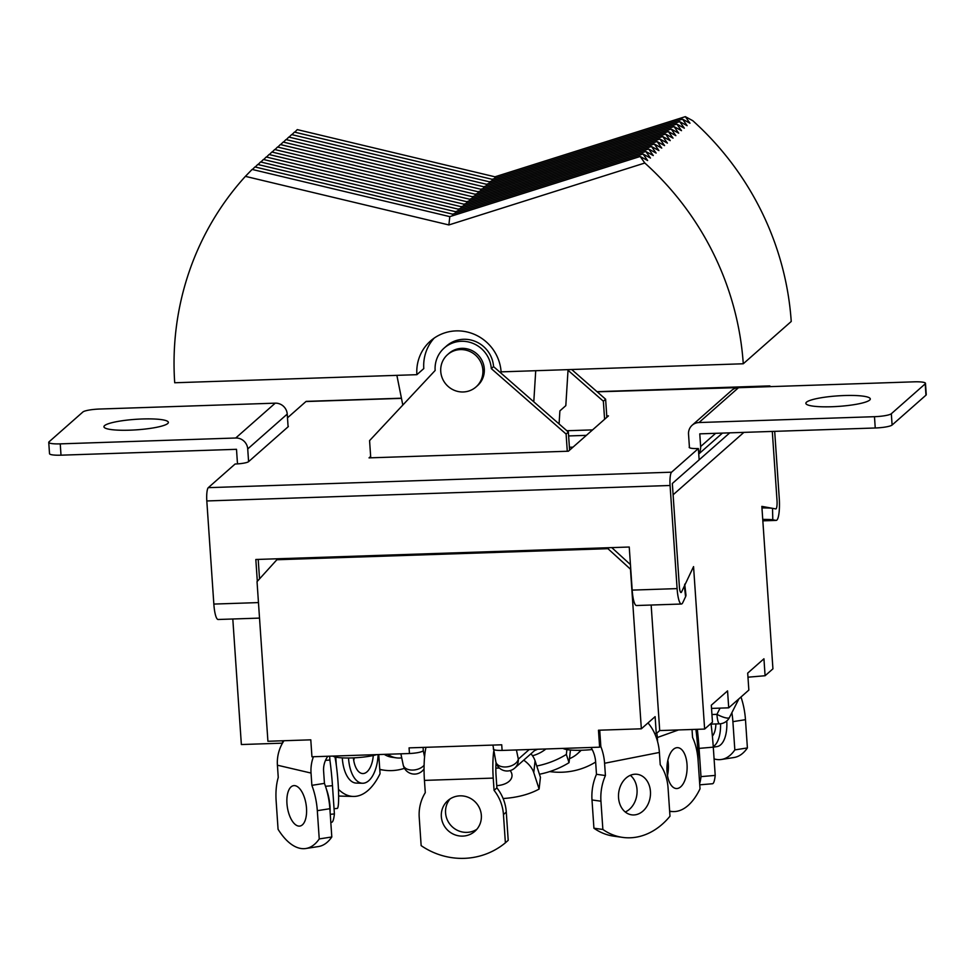 <?xml version="1.0" encoding="UTF-8"?>
<svg xmlns="http://www.w3.org/2000/svg" width="975" height="975" viewBox="0 0 975 975"><rect width="100%" height="100%" fill="white"/><g stroke="black" fill="none" stroke-linecap="round" stroke-linejoin="round"><path stroke-width="1.46" d="M476.044 386.929L477.457 385.686A21.523 20.78 -131.4 0 0 484.283 368.83A21.523 20.78 -131.4 0 0 471.071 350.147A21.523 20.78 -131.4 0 0 448.975 353.389L447.574 354.632A21.523 20.78 -131.4 0 0 440.749 371.487A21.523 20.78 -131.4 0 0 453.96 390.171A21.523 20.78 -131.4 0 0 476.044 386.929A21.523 20.78 -131.4 0 0 482.869 370.073A21.523 20.78 -131.4 0 0 469.658 351.39A21.523 20.78 -131.4 0 0 447.574 354.632M494.776 178.462L494.959 176.816L685.328 116.659L692.786 120.705A290.623 280.459 -131.4 0 1 791.237 321.47L743.267 363.773L501.101 371.865A43.058 41.547 -131.4 0 0 474.679 334.486A43.058 41.547 -131.4 0 0 430.511 340.982A43.058 41.547 -131.4 0 0 416.873 374.68L423.784 368.574A43.058 41.547 48.6 0 1 434.143 338.13M685.328 116.659L689.971 123.203L682.5 119.145L687.143 125.69L679.685 121.631L684.328 128.176L676.857 124.118L681.501 130.662L674.03 126.604L678.685 133.148L671.214 129.102L675.858 135.647L668.387 131.588L673.043 138.133L665.572 134.075L670.215 140.619L662.744 136.561L667.388 143.106L659.929 139.047L664.572 145.604L657.101 141.546L661.745 148.09L654.286 144.032L658.929 150.577L651.458 146.518L656.102 153.063L648.631 149.004L653.287 155.549L645.816 151.503L650.459 158.048L642.988 153.989L647.644 160.534L640.173 156.475L644.816 163.02A290.623 280.459 -131.4 0 1 743.267 363.773M416.873 374.68L174.708 382.761A290.623 280.459 48.6 0 1 245.395 176.353L448.878 224.945L644.816 163.02M448.878 224.945L449.804 216.633L640.173 156.475M452.437 215.804L452.632 214.147L642.988 153.989M455.264 213.306L455.447 211.66L645.816 151.503M458.079 210.819L458.274 209.162L648.631 149.004M460.907 208.333L461.09 206.676L651.458 146.518M463.734 205.847L463.917 204.189L654.286 144.032M466.55 203.361L466.732 201.703L657.101 141.546M469.377 200.862L469.56 199.217L659.929 139.047M472.192 198.376L472.375 196.718L662.744 136.561M475.02 195.89L475.203 194.232L665.572 134.075M477.835 193.403L478.03 191.746L668.387 131.588M480.663 190.917L480.846 189.26L671.214 129.102M483.478 188.419L483.673 186.761L674.03 126.604M486.306 185.933L486.488 184.275L676.857 124.118M489.133 183.446L489.316 181.789L679.685 121.631M491.948 180.96L492.131 179.303L682.5 119.145M559.077 423.942L559.894 410.877L565.817 405.649L568.059 369.622M533.788 401.81L535.726 370.707M402.809 405.064L396.874 375.338M449.804 216.633L252.123 169.431L245.395 176.353M452.632 214.147L254.938 166.944L252.415 169.504M455.447 211.66L257.766 164.458L255.243 167.017M458.274 209.162L260.581 161.96L258.058 164.531M461.09 206.676L263.408 159.473L260.886 162.033M463.917 204.189L266.224 156.987L263.713 159.547M466.732 201.703L269.051 154.501L266.528 157.06M469.56 199.217L271.867 152.015L269.356 154.574M472.375 196.718L274.694 149.516L272.171 152.076M475.203 194.232L277.522 147.03L274.999 149.589M478.03 191.746L280.337 144.544L277.814 147.103M480.846 189.26L283.164 142.058L280.642 144.617M483.673 186.761L285.98 139.571L283.457 142.131M486.488 184.275L288.807 137.073L286.284 139.632M489.316 181.789L291.623 134.587L289.112 137.146M492.131 179.303L294.45 132.1L291.927 134.66M494.959 176.816L297.277 129.614L294.755 132.173M568.632 435.947L586.365 435.362M237.644 463.881A11.481 11.078 48.6 0 1 237.364 462.028L236.498 449.317L61.011 455.179L60.243 443.869A14.357 2.34 176.1 0 1 48.75 442.357A14.357 2.34 176.1 0 1 49.03 441.846L82.899 411.986A14.357 2.34 -3.9 0 1 99.755 409.025L275.23 403.163A11.481 11.078 48.6 0 1 287.235 414.095L288.1 426.806L248.588 461.65A11.481 1.877 176.1 0 1 235.109 464.015L208.297 487.658L671.568 472.192L698.368 448.549L699.148 459.847L672.336 483.49L679.368 586.621A7.178 1.475 88.1 0 0 681.013 592.544A7.178 1.475 88.1 0 0 681.537 592.02A7.178 1.475 -91.9 0 1 681.013 592.544A7.178 1.475 -91.9 0 1 679.368 586.621L673.103 494.8L743.888 432.376L673.103 494.8L672.336 483.49L729.763 432.839M592.568 429.89L566.853 430.743M569.4 447.257L573.02 447.135M567.279 451.254L566.109 434.058L491.29 368.599L493.557 366.612A28.702 27.702 -131.4 0 0 475.934 341.689A28.702 27.702 -131.4 0 0 446.489 346.015L444.234 348.002A28.702 27.702 -131.4 0 0 435.143 370.476L369.574 440.627L370.744 457.811M491.29 368.599A28.702 27.702 -131.4 0 0 473.679 343.675A28.702 27.702 -131.4 0 0 444.234 348.002M569.595 450.145L568.364 432.071L493.557 366.612M566.109 434.058L568.364 432.071M606.852 417.288L605.621 399.214L603.367 401.212L568.023 370.281M604.597 419.287L603.367 401.212M605.621 399.214L571.667 369.501M104.569 425.624A32.297 5.265 -3.9 0 0 103.935 426.77A32.297 5.265 -3.9 0 0 133.148 430.036A32.297 5.265 -3.9 0 0 167.737 423.516A32.297 5.265 -3.9 0 0 168.37 422.382A32.297 5.265 -3.9 0 0 139.169 419.116A32.297 5.265 -3.9 0 0 104.569 425.624M806.483 402.188A32.297 5.265 176.1 0 1 841.084 395.679A32.297 5.265 176.1 0 1 870.297 398.946A32.297 5.265 176.1 0 1 869.663 400.079A32.297 5.265 176.1 0 1 835.063 406.599A32.297 5.265 176.1 0 1 805.862 403.333A32.297 5.265 176.1 0 1 806.483 402.188M684.816 585.11L685.937 594.811A22.961 8.324 173.4 0 1 685.583 596.7L684.352 586.072L681.537 592.02L693.554 566.609L704.632 729.068L712.457 722.158L711.311 705.205L727.557 690.885L728.715 707.826L738.782 698.953L748.849 690.068L747.691 673.116L763.937 658.783L765.095 675.736L772.931 668.838L761.853 506.378L775.771 508.913A7.178 1.475 88.1 0 0 775.832 508.913A7.178 1.475 -91.9 0 1 775.771 508.913L772.517 508.316A22.961 0.999 178.6 0 0 761.963 507.926M762.743 519.395A22.961 0.999 -1.4 0 1 772.797 519.785L772.517 508.316M684.352 586.072A22.961 8.324 -6.6 0 0 684.706 584.183M671.568 472.192A11.481 2.352 88.1 0 0 670.081 485.489L677.101 588.607A18.659 3.827 -91.9 0 0 681.403 604.025A18.659 3.827 -91.9 0 0 682.768 602.648L685.583 596.7M606.755 415.923L608.461 415.874L568.388 451.218L369.038 457.872L370.646 456.446M689.459 447.708L689.398 446.94A11.481 1.877 -3.9 0 0 689.179 447.342A11.481 1.877 -3.9 0 0 698.368 448.549M597.175 391.828L768.507 386.697M401.444 398.202L306.333 401.371A11.481 2.352 -91.9 0 0 305.943 401.542L287.491 417.824M288.1 426.806A11.481 1.877 -3.9 0 0 288.332 426.404A11.481 1.877 -3.9 0 0 288.052 426.026M698.722 453.607A11.481 11.078 -131.4 0 0 700.635 446.562L699.77 433.851L875.245 427.988L874.477 416.691L698.99 422.541A11.481 11.078 -131.4 0 0 688.533 434.216L689.398 446.94M874.477 416.691A14.357 2.34 -3.9 0 0 891.333 413.729L892.101 425.027L925.97 395.168A14.357 2.34 -3.9 0 0 926.25 394.656L925.482 383.358A14.357 2.34 176.1 0 1 925.202 383.857L925.97 395.168M892.101 425.027A14.357 2.34 176.1 0 1 875.245 427.988M891.333 413.729L925.202 383.857M692.165 425.234L731.677 390.39A11.481 11.078 -131.4 0 1 738.502 387.697L913.989 381.834A14.357 2.34 176.1 0 1 925.482 383.358M681.403 604.025L636.48 605.524A18.659 3.827 -91.9 0 1 632.178 590.107L629.241 547.024L255.828 559.492L257.315 581.332M208.297 487.658A11.481 2.352 88.1 0 0 206.81 500.955L213.842 604.073A18.659 3.827 -91.9 0 0 218.132 619.491L259.521 618.101M258.217 559.418L259.533 578.845M772.297 431.425L777.014 500.504A7.178 1.475 -91.9 0 1 775.832 508.913A7.178 1.475 88.1 0 0 777.014 500.504L772.297 431.425M776.051 520.382A18.659 3.827 88.1 0 0 776.222 520.394L762.84 520.845L776.051 520.382L772.797 519.785M776.222 520.394A18.659 3.827 88.1 0 0 779.269 498.505L774.686 431.34M769.214 386.076A11.481 2.352 -91.9 0 1 769.592 385.905A11.481 2.352 -91.9 0 1 770.457 386.636M48.75 442.357L49.518 453.655A14.357 2.34 -3.9 0 0 61.011 455.179M60.243 443.869L235.731 438.007A11.481 11.078 48.6 0 1 247.723 448.939L248.588 461.65M738.892 698.856L729.422 717.539A11.481 2.815 -153.1 0 1 729.251 717.758A11.481 2.815 -153.1 0 1 716.93 714.334L720.074 708.118M516.421 749.958L518.322 759.147A11.481 7.227 168.3 0 1 505.538 766.972A11.481 7.227 168.3 0 1 495.848 761.853L492.923 745.083M493.496 748.495C492.631 749.872 495.507 750.518 502.113 750.433L599.625 747.179L600.807 746.131L599.722 730.19M424.113 765.253A11.481 7.227 168.3 0 1 412.876 770.067A11.481 7.227 168.3 0 1 403.199 764.948L400.883 753.821M502.113 750.433L501.723 744.79L409.073 747.874L409.451 753.529C416.398 753.151 421.017 752.261 423.308 750.848L424.564 756.929M232.806 619.003L241.361 744.534L282.482 743.157M282.494 740.781L282.64 742.889M409.451 753.529L311.939 756.783L310.793 739.83L267.918 741.268L257.034 581.636L277.765 558.76M654.749 733.639L656.273 733.59L655.127 716.637L641.343 728.8L630.459 569.168L607.949 548.681L609.07 547.694M607.949 548.681L276.644 559.747M630.447 564.61L611.776 547.609M656.273 733.59L659.709 730.568L651.154 605.036M641.343 728.8L598.467 730.226L599.625 747.179M704.632 729.068L659.709 730.568M765.095 675.736L747.971 677.198M711.518 708.411L728.715 707.826M715.894 723.95A20.451 9.47 81.1 0 1 712.384 736.088M726.777 720.964A30.14 13.955 81.1 0 1 716.954 746.606L713.286 747.179L715.211 775.405A71.76 7.398 85.1 0 1 712.506 783.742L699.745 784.826M731.859 712.749A43.058 19.939 81.1 0 1 732.895 721.646L734.833 749.897A71.76 33.235 81.1 0 1 721.439 759.476A71.76 33.235 81.1 0 1 714.09 758.903M734.833 749.897L747.398 747.935A71.76 33.235 81.1 0 1 734.004 757.514L721.439 759.476M740.988 697.003A43.058 19.939 81.1 0 1 745.473 719.684L747.398 747.935M720.562 723.743A30.14 13.955 81.1 0 1 713.249 746.606M695.906 729.361A30.14 3.108 85.1 0 1 697.576 746.375A30.14 3.108 85.1 0 1 698.124 760.951M697.32 729.312A43.058 4.436 85.1 0 1 699.063 748.373L700.988 776.624A71.76 7.398 85.1 0 1 699.648 783.339M700.988 776.624L715.211 775.405M711.055 724.108A43.058 4.436 85.1 0 1 713.286 747.155L699.063 748.373M581.149 750.263A30.14 29.079 48.6 0 1 578.918 752.456L577.517 753.699A30.14 29.079 48.6 0 1 569.473 758.672M590.984 747.472A20.097 12.2 78.8 0 1 595.652 762.023A71.76 69.249 48.6 0 1 549.717 771.578M580.795 750.275A30.14 29.079 48.6 0 1 577.517 753.699M545.927 748.971A30.14 24.046 162 0 1 532.496 755.759M566.902 749.604L566.353 754.443A71.76 57.245 162 0 1 536.75 766.009M566.353 754.443L569.034 762.669A71.76 57.245 162 0 1 539.431 774.235M570.448 750.031L569.034 762.669M537.591 749.251A30.14 24.046 162 0 1 534.678 750.506M401.712 757.819A30.14 23.437 -82.1 0 1 396.386 757.855L391.913 757.234A30.14 23.437 -82.1 0 1 384.272 754.37M404.479 768.324A71.76 55.794 -82.1 0 1 384.26 770.213A71.76 55.794 -82.1 0 1 379.763 769.336M396.386 757.855A30.14 23.437 -82.1 0 1 387.684 754.26M354.242 757.819A20.451 10.091 -88.5 0 1 353.742 760.5M373.279 755.503A20.451 10.091 -88.5 0 1 362.773 773.565A20.451 10.091 -88.5 0 1 353.389 757.855M378.129 754.577A30.14 14.869 -88.5 0 1 362.517 783.254A30.14 14.869 -88.5 0 1 348.55 758.392A30.14 14.869 -88.5 0 1 348.526 757.989M362.517 783.254L356.277 783.083A30.14 14.869 -88.5 0 1 342.31 758.233A30.14 14.869 -88.5 0 1 342.286 757.855M335.839 757.136A43.058 21.243 91.5 0 0 335.997 760.5L336.326 765.412M378.751 754.553L380.055 773.675A71.76 35.405 -88.5 0 1 353.279 796.441A71.76 35.405 -88.5 0 1 338.447 789.287M353.279 796.441L340.799 796.112A71.76 35.405 -88.5 0 1 338.63 795.929M563.087 748.398A24.399 3.985 -3.9 0 0 567.889 749.751A24.399 3.985 -3.9 0 0 592.203 749.543M618.552 797.733A20.451 15.905 97.9 0 0 631.69 814.844A20.451 15.905 97.9 0 0 650.435 791.432A20.451 15.905 97.9 0 0 637.309 774.321A20.451 15.905 97.9 0 0 618.552 797.733M625.243 811.98A20.451 15.905 97.9 0 0 637.028 789.579A20.451 15.905 97.9 0 0 630.338 775.32M600.697 746.241A34.442 20.914 78.8 0 1 604.585 763.267L605.426 775.539A43.058 33.479 97.9 0 0 600.941 801.206L602.867 829.457A71.76 55.794 97.9 0 0 622.708 837.403A71.76 55.794 97.9 0 0 669.983 816.209L668.058 787.958A43.058 33.479 -82.1 0 0 660.233 764.717L659.392 752.444A34.442 20.914 -101.2 0 0 647.961 722.95M595.652 762.023L596.481 774.296L605.426 775.539M596.481 774.296A43.058 33.479 97.9 0 0 591.996 799.963L593.921 828.214A71.76 55.794 97.9 0 0 613.763 836.16L622.708 837.403M593.921 828.214L602.867 829.457M667.022 771.676A20.451 10.091 91.5 0 0 676.504 788.543A20.451 10.091 91.5 0 0 687.034 764.51A20.451 10.091 91.5 0 0 677.552 747.654A20.451 10.091 91.5 0 0 667.022 771.676M667.473 775.466A20.451 10.091 91.5 0 0 668.314 764.034A20.451 10.091 91.5 0 0 667.863 760.232M656.772 733.151A34.442 29.433 70.3 0 1 657.321 737.514L657.601 741.719M692.018 729.483L692.567 737.478A43.058 21.243 -88.5 0 1 698.1 760.561L700.026 788.812A71.76 35.405 91.5 0 1 673.25 811.578A71.76 35.405 91.5 0 1 669.63 811.102M441.334 816.636A20.451 19.732 -131.4 0 0 453.887 834.393A20.451 19.732 -131.4 0 0 474.874 831.309A20.451 19.732 -131.4 0 0 481.345 815.295A20.451 19.732 -131.4 0 0 468.792 797.55A20.451 19.732 -131.4 0 0 447.817 800.633A20.451 19.732 -131.4 0 0 441.334 816.636M450.072 798.915A20.451 19.732 -131.4 0 0 445.575 812.906A20.451 19.732 -131.4 0 0 456.8 830.03A20.451 19.732 -131.4 0 0 476.848 829.286M425.99 747.313A34.442 7.069 88.1 0 0 424.442 780.39L425.283 792.663A43.058 41.547 -131.4 0 0 419.226 817.379L421.151 845.63A71.76 69.249 -131.4 0 0 505.379 842.814L508.207 840.328L506.281 812.078L503.453 814.564L505.379 842.814M496.056 762.706A20.097 4.119 -91.9 0 0 496.056 775.6L496.897 787.873L494.069 790.359L493.228 778.087A34.442 7.069 -91.9 0 1 493.691 751.432M496.897 787.873A43.058 41.547 48.6 0 1 506.281 812.078M494.069 790.359A43.058 41.547 48.6 0 1 503.453 814.564M496.738 785.667A20.451 11.59 -173.6 0 0 511.972 776.283A20.451 11.59 -173.6 0 0 511.656 773.333A20.451 11.59 -173.6 0 0 510.181 770.579M495.836 768.129A20.451 11.59 -173.6 0 0 499.334 767.995M530.961 753.773A43.058 24.412 6.4 0 1 535.08 760.853L540.43 777.307L539.114 789.055A71.76 40.682 -173.6 0 1 503.112 798.525M523.721 760.159A43.058 24.412 6.4 0 1 533.764 772.602L539.114 789.055M332.853 756.088A24.399 3.985 -3.9 0 0 368.343 756.417A24.399 3.985 -3.9 0 0 376.716 754.626M286.955 803.571A20.451 9.47 -98.9 0 0 299.873 826.069A20.451 9.47 -98.9 0 0 306.503 808.153A20.451 9.47 -98.9 0 0 293.572 785.655A20.451 9.47 -98.9 0 0 286.955 803.571M330.111 812.029A30.14 13.955 -98.9 0 0 329.989 806.288A30.14 13.955 -98.9 0 0 326.308 788.897M283.993 740.732A34.442 30.006 103.2 0 0 277.412 765.204L278.253 777.465A43.058 19.939 -98.9 0 0 276.144 801.048L278.07 829.298A71.76 33.235 -98.9 0 0 305.858 848.506A71.76 33.235 -98.9 0 0 319.239 838.927L331.805 836.977L329.879 808.714L317.314 810.676L319.239 838.927M327.856 756.259A20.097 17.501 -76.8 0 0 323.602 771.103L324.443 783.376L311.866 785.338L311.037 773.065A34.442 30.006 -76.8 0 1 313.426 756.734M324.443 783.376A43.058 19.939 81.1 0 1 329.879 808.714M305.858 848.506L318.423 846.556A71.76 33.235 -98.9 0 0 331.805 836.977M311.866 785.338A43.058 19.939 81.1 0 1 317.314 810.676M334.035 808.714L337.179 808.446A30.14 3.108 -94.9 0 0 338.093 783.083A30.14 3.108 -94.9 0 0 334.986 756.941M329.635 756.198L329.891 760.013L325.479 760.39M329.891 760.013A43.058 4.436 85.1 0 1 332.475 785.692L334.401 813.942L330.257 814.296M330.805 822.339L331.695 822.266A71.76 7.398 -94.9 0 0 334.401 813.942M305.943 401.542L401.468 398.361M700.635 446.562L715.65 433.314M738.502 387.697L698.99 422.541M670.081 485.489L206.81 500.955M258.46 602.587L213.842 604.073M632.178 590.107L677.101 588.607M275.23 403.163L235.731 438.007M247.723 448.939L287.235 414.095M423.077 747.411L423.308 750.848M711.945 714.504L716.93 714.334A11.481 2.352 -91.9 0 0 719.562 723.828A11.481 11.481 0 0 0 729.422 717.539M495.848 761.853A11.481 11.481 0 0 0 514.69 768.129A11.481 11.078 48.6 0 0 518.322 759.147L529.23 749.531M424.064 768.824A11.481 11.078 48.6 0 1 422.029 771.225L424.064 769.433M732.895 721.646L745.473 719.684M591.996 799.963L600.941 801.206M659.392 752.444L604.585 763.267M678.515 729.934L657.321 737.514M493.228 778.087L424.442 780.39M535.08 760.853L533.764 772.602M311.037 773.065L277.412 765.204M332.475 785.692L325.479 786.289M698.746 453.997L722.463 433.083M769.592 385.905L596.992 391.67M710.227 724.132L719.562 723.828M514.69 768.129L536.031 749.3M403.199 764.948A11.481 11.481 0 0 0 422.029 771.225M384.26 770.213L379.775 769.592M669.654 811.48L673.25 811.578"/></g></svg>
